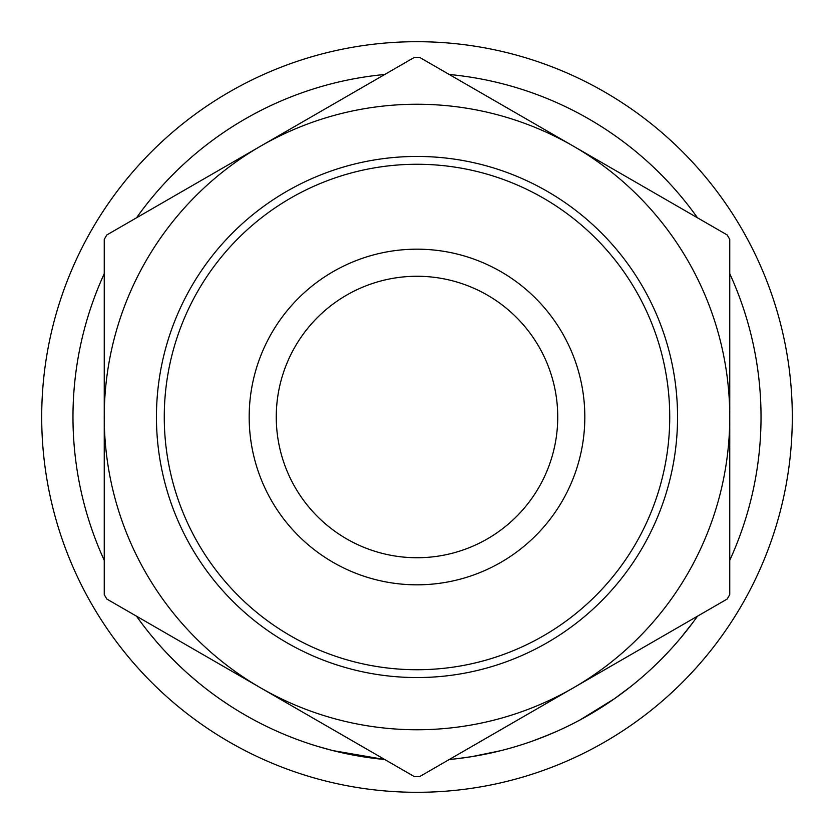 <?xml version="1.0" encoding="UTF-8"?>
<svg xmlns="http://www.w3.org/2000/svg" width="834" height="834" viewBox="0 0 834 834"><rect width="100%" height="100%" fill="white"/><g stroke="black" fill="none" stroke-linecap="round" stroke-linejoin="round"><path stroke-width="1.25" d="M249.178 417A167.822 167.822 0 0 1 417 249.178A167.822 167.822 0 0 1 584.822 417A167.822 167.822 0 0 1 417 584.822A167.822 167.822 0 0 1 249.178 417M557.737 417A140.738 140.738 0 0 0 417 276.262A140.738 140.738 0 0 0 276.262 417A140.738 140.738 0 0 0 417 557.737A140.738 140.738 0 0 0 557.737 417M664.615 655.837L661.55 658.964M659.308 661.216L655.722 664.719M620.923 694.076L617.692 696.421M608.737 702.635L605.494 704.793M605.025 705.095L604.4 705.512M594.402 711.756L586.385 716.437M585.176 717.115L584.144 717.688M614.387 698.767L580.172 719.867M507.062 749.026L501.505 750.485M500.681 750.694L472.252 756.563M471.241 756.719L455.969 758.815M563.159 728.436L556.236 731.595M549.335 734.556L532.603 741.019M529.309 742.177L528.589 742.427M136.505 616.19A344.025 344.025 0 0 0 384.745 759.513L332.985 750.61M331.598 750.256L317.598 746.347M198.315 682.566L189.297 674.883M182.479 668.701C171.043 657.817 162.025 648.404 155.458 640.491L149.953 633.882M228.652 704.886L220.697 699.528M211.742 693.085L207.729 690.062M196.438 681.024L190.819 676.218M792.3 417A375.3 375.3 0 0 1 417 792.3A375.3 375.3 0 0 1 41.7 417A375.3 375.3 0 0 1 417 41.7A375.3 375.3 0 0 1 792.3 417M164.267 417A252.733 252.733 0 0 0 417 669.733A252.733 252.733 0 0 0 669.733 417A252.733 252.733 0 0 0 417 164.267A252.733 252.733 0 0 0 164.267 417M677.552 417A260.552 260.552 0 0 1 417 677.552A260.552 260.552 0 0 1 156.448 417A260.552 260.552 0 0 1 417 156.448A260.552 260.552 0 0 1 677.552 417M729.75 273.677A344.025 344.025 0 0 1 729.75 560.323M697.495 616.19A344.025 344.025 0 0 1 449.255 759.513M104.25 560.323A344.025 344.025 0 0 1 104.25 273.677M136.505 217.81A344.025 344.025 0 0 1 384.745 74.487M449.255 74.487A344.025 344.025 0 0 1 697.495 217.81M729.75 417A312.75 312.75 0 0 0 260.625 146.148A312.75 312.75 0 0 0 260.625 687.852A312.75 312.75 0 0 0 729.75 417A312.75 312.75 0 0 0 260.625 146.148L106.815 234.959A359.662 359.662 0 0 0 104.25 239.389L104.25 594.611A359.662 359.662 0 0 0 106.815 599.041L414.435 776.652A359.662 359.662 0 0 0 419.565 776.652L727.185 599.041A359.662 359.662 0 0 0 729.75 594.611L729.75 239.389A359.662 359.662 0 0 0 727.185 234.959L419.565 57.348A359.662 359.662 0 0 0 414.435 57.348L260.625 146.148M556.049 731.668L542.673 737.246M540.536 738.08L535.981 739.789M498.503 751.226L492.957 752.539M607.1 703.74L590.514 714.06M630.525 686.747L614.449 698.715M674.748 644.859L671.245 648.769M670.223 649.874L662.269 658.234M692.908 622.487L681.044 637.53"/></g></svg>
